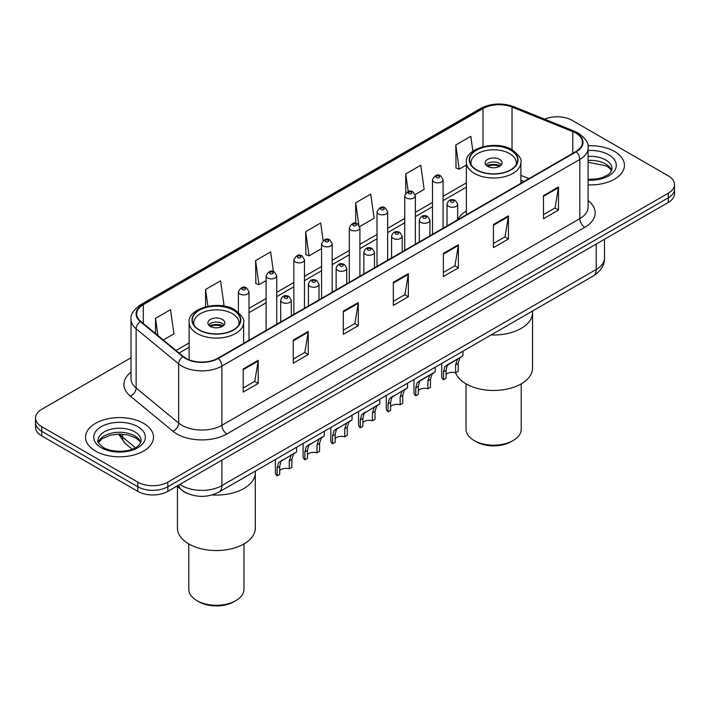 <?xml version="1.0" encoding="UTF-8"?>
<svg xmlns="http://www.w3.org/2000/svg" width="710" height="710" viewBox="0 0 710 710"><rect width="100%" height="100%" fill="white"/><g stroke="black" fill="none" stroke-linecap="round" stroke-linejoin="round"><path stroke-width="1.06" d="M466.372 210.968A37.515 21.655 0 0 0 457.648 219.727M523.944 181.529L520.874 180.287M188.212 493.769A21.229 12.256 180 0 1 182.23 490.459L176.95 486.11M131.013 357.769L41.721 409.324A21.229 12.256 0 0 0 35.5 417.986L35.5 427.234A21.229 12.256 0 0 0 41.721 435.904L137.802 491.373A21.229 12.256 0 0 0 167.835 491.373L668.279 202.448A21.229 12.256 0 0 0 674.5 193.777L674.5 189.153A21.229 12.256 0 0 1 668.279 197.824A21.229 12.256 0 0 0 674.5 189.153L674.5 184.529A21.229 12.256 0 0 0 668.279 175.867L572.198 120.389A21.229 12.256 0 0 0 544.632 119.173M35.5 417.986A21.229 12.256 0 0 0 41.721 426.657L137.802 482.134A21.229 12.256 0 0 0 167.835 482.134L167.835 486.758L668.279 197.824L167.835 486.758A21.229 12.256 0 0 1 137.802 486.758A21.229 12.256 0 0 0 167.835 486.758L167.835 491.373M41.721 426.657L41.721 431.281L137.802 486.758L41.721 431.281A21.229 12.256 0 0 1 35.5 422.61A21.229 12.256 0 0 0 41.721 431.281L41.721 435.904M614.487 151.452A33.974 19.614 0 0 0 587.933 145.763A33.974 19.614 0 0 1 614.487 151.452A33.974 19.614 0 0 1 624.436 165.315A33.974 19.614 0 0 0 614.487 151.452M143.562 423.337A33.974 19.614 0 0 0 106.535 419.086A33.974 19.614 0 0 0 85.564 437.2A33.974 19.614 0 0 0 95.513 451.072A33.974 19.614 0 0 0 132.539 455.323A33.974 19.614 0 0 0 153.511 437.2A33.974 19.614 0 0 0 143.562 423.337A33.974 19.614 0 0 0 106.535 419.086A33.974 19.614 0 0 0 85.564 437.2A33.974 19.614 0 0 0 95.513 451.072A33.974 19.614 0 0 0 132.539 455.323A33.974 19.614 0 0 0 153.511 437.2A33.974 19.614 0 0 0 143.562 423.337M575.801 133.098A22.649 13.073 180 0 1 582.431 142.346A22.649 13.073 180 0 1 575.801 151.594L217.881 358.239A22.649 13.073 180 0 1 183.313 356.491L140.775 321.417A22.649 13.073 180 0 1 136.675 313.918A22.649 13.073 180 0 1 143.305 304.67L483.013 108.541A22.649 13.073 180 0 1 512.025 107.077L572.775 131.634A22.649 13.073 180 0 1 575.801 133.098M576.201 132.868A23.217 13.401 0 0 0 573.103 131.368L512.345 106.811A23.217 13.401 0 0 0 482.614 108.311L142.905 304.439A23.217 13.401 0 0 0 140.305 321.603L182.843 356.677A23.217 13.401 0 0 0 218.281 358.47L576.201 151.825A23.217 13.401 0 0 0 576.201 132.868M243.202 368.987L243.202 392.097L258.209 383.435L258.209 360.316L243.202 368.987M243.202 387.997L254.766 381.323L258.156 361.088A5.662 3.266 -120 0 0 258.209 360.316M254.659 381.385L258.209 383.435M293.248 340.09L293.248 363.209L308.255 354.538L308.255 331.428L293.248 340.09M293.248 359.109L304.812 352.426L308.193 332.191A5.662 3.266 -120 0 0 308.255 331.428M304.705 352.488L308.255 354.538M343.294 311.202L343.294 334.312L358.302 325.65L358.302 302.531L343.294 311.202M343.294 330.212L354.849 323.538L358.239 303.303A5.662 3.266 -120 0 0 358.302 302.531M354.752 323.591L358.302 325.65M543.47 195.623L543.47 218.742L558.486 210.071L558.486 186.961L543.47 195.623M543.47 214.642L555.034 207.968L558.424 187.724A5.662 3.266 -120 0 0 558.486 186.961M554.927 208.021L558.486 210.071M493.423 224.52L493.423 247.63L508.44 238.968L508.44 215.849L493.423 224.52M493.423 243.53L504.987 236.856L508.378 216.621A5.662 3.266 -120 0 0 508.44 215.849M504.89 236.918L508.44 238.968M443.377 253.417L443.377 276.527L458.394 267.856L458.394 244.746L443.377 253.417M443.377 272.427L454.941 265.753L458.332 245.509A5.662 3.266 -120 0 0 458.394 244.746M454.844 265.806L458.394 267.856M393.331 282.305L393.331 305.424L408.348 296.753L408.348 273.634L393.331 282.305M393.331 301.324L404.895 294.641L408.286 274.406A5.662 3.266 -120 0 0 408.348 273.634M404.798 294.703L408.348 296.753M588.093 184.884A33.974 19.614 0 0 0 624.436 165.315A33.974 19.614 0 0 1 588.093 184.884M167.835 482.134L668.279 193.2A21.229 12.256 0 0 0 674.5 184.529M222.443 305.832L223.97 304.954L220.579 280.805L205.563 289.467L205.563 306.773M163.291 339.983L173.923 333.851L170.533 309.693L155.517 318.364L155.517 333.576M359.721 226.579L374.099 218.272L370.718 194.123L355.701 202.794L355.701 223.348M415.173 194.567L424.145 189.384L420.755 165.235L405.747 173.897L405.747 193.076M472.887 151.195L470.801 136.338L455.793 145.009L456.033 167.977M273.385 271.575L270.625 251.908L255.609 260.579L255.848 283.556M323.13 240.539L320.671 223.02L305.655 231.682L305.895 254.659M305.655 231.682L309.045 255.84L321.568 248.606M309.045 255.84L305.655 254.57M355.701 202.794L358.816 224.99M405.747 173.897L408.214 191.505M455.793 145.009L459.184 169.157L466.372 165.004M459.184 169.157L455.793 167.888M255.609 260.579L258.999 284.728L266.117 280.619M258.999 284.728L255.609 283.459M205.563 289.467L207.915 306.241M155.517 318.364L157.931 335.564M491.098 334.951A38.926 22.471 0 0 0 532.553 312.533A38.926 22.471 180 0 1 521.149 328.419A38.926 22.471 180 0 1 491.098 334.951M510.641 150.147A24.06 13.889 0 0 0 484.415 147.139A24.06 13.889 0 0 0 469.559 159.972A24.06 13.889 0 0 0 476.605 169.796A24.06 13.889 0 0 0 502.831 172.805A24.06 13.889 0 0 0 517.688 159.972A24.06 13.889 0 0 0 510.641 150.147M471.351 165.226A22.649 13.073 180 0 1 470.978 162.865A22.649 13.073 180 0 1 484.957 150.777A22.649 13.073 180 0 1 509.638 153.617A22.649 13.073 180 0 1 516.276 162.865A22.649 13.073 180 0 1 515.895 165.226M499.627 159.395A8.493 4.899 0 0 0 490.37 158.33A8.493 4.899 0 0 0 485.134 162.865A8.493 4.899 0 0 0 487.619 166.326A8.493 4.899 0 0 0 496.876 167.391A8.493 4.899 0 0 0 502.121 162.865A8.493 4.899 0 0 0 499.627 159.395M501.358 164.88A8.493 4.899 0 0 0 499.627 163.442A8.493 4.899 0 0 0 485.888 164.88M486.767 165.749A11.324 6.541 180 0 1 499.991 165.545L499.991 166.105M487.69 166.371A9.904 5.724 180 0 1 498.97 166.131L499.991 165.545M498.802 166.752L498.97 166.131M446.066 374.525A7.073 4.082 180 0 1 455.607 372.786A38.926 22.471 -0 0 0 482.658 389.568A38.926 22.471 -0 0 0 521.149 383.897A38.926 22.471 -0 0 0 532.553 368.002L532.553 311.024M466.026 383.853L466.026 429.257A27.601 15.94 -0 0 0 474.103 440.528A27.601 15.94 -0 0 0 513.144 440.528L513.144 440.528A27.601 15.94 -0 0 0 521.229 429.257L521.229 383.853M474.103 440.528L476.108 441.682A24.77 14.298 -0 0 0 511.138 441.682L513.144 440.528L511.138 441.682M212.157 494.941A38.926 22.471 0 0 0 255.298 472.594A38.926 22.471 180 0 1 243.903 488.489A38.926 22.471 180 0 1 212.157 494.941M233.395 310.217A24.06 13.889 0 0 0 207.169 307.208A24.06 13.889 0 0 0 192.312 320.041A24.06 13.889 0 0 0 199.359 329.866A24.06 13.889 0 0 0 225.585 332.875A24.06 13.889 0 0 0 240.441 320.041A24.06 13.889 0 0 0 233.395 310.217M194.105 325.295A22.649 13.073 180 0 1 193.724 322.926A22.649 13.073 180 0 1 207.71 310.847A22.649 13.073 180 0 1 232.392 313.687A22.649 13.073 180 0 1 239.021 322.926A22.649 13.073 180 0 1 238.649 325.295M222.381 319.464A8.493 4.899 0 0 0 213.124 318.399A8.493 4.899 0 0 0 207.879 322.926A8.493 4.899 0 0 0 210.373 326.396A8.493 4.899 0 0 0 219.63 327.461A8.493 4.899 0 0 0 224.866 322.926A8.493 4.899 0 0 0 222.381 319.464M224.112 324.949A8.493 4.899 0 0 0 222.381 323.503A8.493 4.899 0 0 0 208.642 324.949M209.512 325.819A11.324 6.541 180 0 1 222.736 325.615L222.736 326.174M210.444 326.44A9.904 5.724 180 0 1 221.715 326.201L222.736 325.615M221.547 326.813L221.715 326.201M177.447 486.519L177.447 528.071A38.926 22.471 -0 0 0 201.48 548.839A38.926 22.471 -0 0 0 243.903 543.966A38.926 22.471 -0 0 0 255.298 528.071L255.298 471.094M188.771 543.922L188.771 589.327A27.601 15.94 -0 0 0 196.856 600.598A27.601 15.94 -0 0 0 235.898 600.598L235.898 600.598A27.601 15.94 -0 0 0 243.974 589.327L243.974 543.922M196.856 600.598L198.862 601.752A24.77 14.298 -0 0 0 233.892 601.752L235.898 600.598L233.892 601.752M443.484 379.797L443.484 371.862L444.833 366.733L461.136 356.881L459.84 358.062L458.19 363.378L458.19 371.303L455.607 372.786L455.607 364.86L457.338 359.508L458.562 358.373L448.968 363.911L447.335 365.286L446.066 370.38L446.066 378.306L443.484 379.797A10.614 6.133 180 0 1 441.718 376.415L441.718 363.467M462.955 351.202L462.955 355.834L459.414 357.875M446.395 365.393L448.968 363.911L446.395 365.393M418.341 390.527A7.073 4.082 180 0 1 427.881 388.796L427.881 380.871L429.621 375.519L430.837 374.374L421.243 379.912L419.61 381.297L418.341 386.382L418.341 394.307L415.758 395.798A10.614 6.133 180 0 1 413.992 392.417L413.992 379.468M415.758 395.798L415.758 387.873L417.107 382.743L431.689 373.886M435.23 367.212L435.23 371.845L432.115 374.072L430.464 379.38L430.464 387.305L427.881 388.796M418.669 381.403L421.243 379.912L418.669 381.403M390.615 406.537A7.073 4.082 180 0 1 400.156 404.806L400.156 396.881L401.895 391.521L403.111 390.385L391.885 397.298L390.615 402.392L390.615 410.318L388.033 411.809A10.614 6.133 180 0 1 386.275 408.427L386.275 395.479M388.033 411.809L388.033 403.883L389.382 398.745L403.963 389.896M407.505 383.214L407.505 387.846L404.398 390.074L402.739 395.39L402.739 403.315L400.156 404.806M390.953 397.405L393.526 395.923L390.953 397.405M362.89 422.548A7.073 4.082 180 0 1 372.439 420.808L372.439 412.883L374.17 407.531L375.386 406.395L364.159 413.309L362.89 418.394L362.89 426.32L360.307 427.81A10.614 6.133 180 0 1 358.55 424.429L358.55 411.48M360.307 427.81L360.307 419.885L361.656 414.755L376.238 405.898M379.779 399.224L379.779 403.857L376.673 406.084L375.013 411.392L375.013 419.317L372.439 420.808M363.227 413.415L365.801 411.933L363.227 413.415M335.164 438.549A7.073 4.082 180 0 1 344.714 436.819L344.714 428.893L346.445 423.533L347.66 422.397L336.433 429.319L335.164 434.405L335.164 442.33L332.582 443.821A10.614 6.133 180 0 1 330.825 440.44L330.825 427.491M332.582 443.821L332.582 435.896L333.931 430.757L348.512 421.909M352.053 415.235L352.053 419.867L348.947 422.095L347.288 427.402L347.288 435.328L344.714 436.819M335.502 429.426L338.075 427.935L335.502 429.426M307.439 454.56A7.073 4.082 180 0 1 316.988 452.82L316.988 444.895L318.719 439.543L319.935 438.407L308.708 445.321L307.439 450.406L307.439 458.341L304.856 459.823A10.614 6.133 180 0 1 303.099 456.45L303.099 443.493M304.856 459.823L304.856 451.897L306.205 446.767L320.787 437.91M324.328 431.236L324.328 435.869L321.222 438.097L319.571 443.404L319.571 451.329L316.988 452.82M307.776 445.427L310.35 443.945L307.776 445.427M279.713 470.561A7.073 4.082 180 0 1 289.263 468.831L289.263 460.905L290.993 455.554L292.218 454.409L280.983 461.331L279.713 466.417L279.713 474.342L277.131 475.833A10.614 6.133 180 0 1 275.373 472.452L275.373 459.503M277.131 475.833L277.131 467.908L278.48 462.769L293.061 453.921M296.602 447.247L296.602 451.88L293.496 454.107L291.845 459.414L291.845 467.34L289.263 468.831M280.051 461.438L282.624 459.947L280.051 461.438M179.941 484.389A28.311 16.348 0 0 0 181.849 485.596A28.311 16.348 0 0 0 221.884 485.596L596.214 269.48A28.311 16.348 0 0 0 604.512 257.925C604.716 264.945 600.971 270.954 593.285 275.959L218.946 492.083A14.156 8.174 60 0 0 221.884 485.596L221.884 460.169M596.214 244.054L596.214 269.48A14.156 8.174 60 0 1 593.285 275.959M178.796 485.045A14.156 9.47 129.5 0 0 181.263 489.651L176.968 486.101M668.279 202.448L668.279 193.2M137.802 491.373L137.802 482.134M119.635 434.058A28.311 16.348 0 0 0 122.608 437.191L122.608 434.174M132.166 449.173L125.2 443.43A14.156 9.47 129.5 0 1 122.608 437.191L135.362 447.708M588.093 200.593A35.385 20.43 180 0 1 584.809 227.298L226.889 433.934A7.073 4.082 60 0 1 221.884 425.272L579.804 218.627A28.311 16.348 0 0 0 588.093 207.071L588.093 147.893A28.311 16.348 180 0 1 579.804 159.448A7.073 4.082 -120 0 0 576.201 151.825M226.889 433.934A35.385 20.43 180 0 1 176.843 433.934A35.385 20.43 180 0 1 172.876 431.21L130.338 396.136A35.385 20.43 180 0 1 131.013 372.155M181.849 425.272A28.311 16.348 0 0 0 221.884 425.272L221.884 366.094A28.311 16.348 180 0 1 178.671 363.911L136.134 328.836A28.311 16.348 180 0 1 131.013 319.464L131.013 378.634A28.311 16.348 0 0 0 136.134 388.015L178.671 423.089A28.311 16.348 0 0 0 181.849 425.272M588.093 147.893C589.034 143.473 585.785 138.539 578.339 133.098L574.612 131.288A7.073 3.31 112 0 0 573.103 131.368M574.612 131.288L513.862 106.731C502.139 102.586 491.009 103.181 480.475 108.532A7.073 4.082 60 0 1 482.614 108.311M142.905 304.439A7.073 4.082 -120 0 0 140.766 304.661C133.427 309.95 130.17 314.876 131.013 319.464M140.305 321.603A7.073 4.73 129.5 0 0 136.134 328.836L136.134 388.015A7.073 4.73 -50.5 0 1 130.338 396.136M513.862 106.731A7.073 3.31 112 0 0 512.345 106.811M182.843 356.677A7.073 4.73 129.5 0 0 178.671 363.911L178.671 423.089A7.073 4.73 -50.5 0 1 172.876 431.21M218.281 358.47A7.073 4.082 60 0 1 221.884 366.094L579.804 159.448L579.804 218.627A7.073 4.082 60 0 0 584.809 227.298M143.305 304.67L143.305 323.511M572.775 131.634L572.775 153.342M512.025 107.077L512.025 149.703M528.95 178.645L520.874 175.379M483.013 108.541L483.013 146.659M466.372 182.869L443.084 196.315M432.47 202.448L415.359 212.326M404.744 218.458L387.633 228.336M377.019 234.46L359.908 244.338M349.293 250.47L332.182 260.348M321.568 266.472L304.457 276.35M293.842 282.482L276.731 292.36M266.117 298.484L249.006 308.362M189.126 342.939L176.036 350.491M393.331 283.041L408.286 274.406M443.377 254.144L458.332 245.509M493.423 225.256L508.378 216.621M543.47 196.359L558.424 187.724M343.294 311.93L358.239 303.303M293.248 340.827L308.193 332.191M243.202 369.715L258.156 361.088M611.674 170.569A21.575 12.452 0 0 0 605.719 164.019A21.575 12.452 0 0 0 588.093 160.451M588.093 179.373L597.048 178.893L602.914 177.349L608.035 174.731L610.263 172.761L612.038 168.785A21.575 12.452 0 0 0 605.719 159.981A21.575 12.452 0 0 0 588.093 156.404M588.093 180.162A25.817 14.91 0 0 0 613.839 171.651A25.817 14.91 0 0 0 608.718 154.78A25.817 14.91 0 0 0 588.093 150.476M476.357 169.938A24.415 14.094 0 0 0 510.889 169.938A24.415 14.094 0 0 0 510.889 150.005A24.415 14.094 0 0 0 476.357 150.005A24.415 14.094 0 0 0 476.357 169.938M520.874 183.304L520.874 162.279A27.246 15.735 180 0 1 504.056 176.817A27.246 15.735 180 0 1 474.36 173.409A27.246 15.735 180 0 1 466.372 162.279L466.372 214.766M140.749 442.454A21.575 12.452 0 0 0 134.793 435.904A21.575 12.452 0 0 0 113.138 432.825A21.575 12.452 0 0 0 98.326 442.454M134.793 431.866A21.575 12.452 0 0 0 111.284 429.159A21.575 12.452 0 0 0 97.962 440.67C96.835 441.336 98.646 443.626 103.403 447.531C114.496 454.018 139.151 452.208 141.112 440.67A21.575 12.452 0 0 0 134.793 431.866M101.281 447.744A25.817 14.91 0 0 0 137.793 447.744A25.817 14.91 0 0 0 137.793 426.666A25.817 14.91 0 0 0 101.281 426.666A25.817 14.91 0 0 0 101.281 447.744M199.111 330.008A24.415 14.094 0 0 0 233.643 330.008A24.415 14.094 0 0 0 233.643 310.075A24.415 14.094 0 0 0 199.111 310.075A24.415 14.094 0 0 0 199.111 330.008M243.628 343.374L243.628 322.349A27.246 15.735 180 0 1 226.801 336.886A27.246 15.735 180 0 1 197.105 333.478A27.246 15.735 180 0 1 189.126 322.349L189.126 359.801M448.587 206.37A5.307 3.062 180 0 1 447.025 204.205C448.383 199.856 451.161 198.587 455.358 200.424L457.648 204.205A5.307 3.062 180 0 1 454.364 207.036A5.307 3.062 180 0 1 448.587 206.37M453.592 200.593A1.766 1.021 0 0 0 451.09 200.593A1.766 1.021 0 0 0 451.09 202.039A1.766 1.021 0 0 0 453.592 202.039A1.766 1.021 0 0 0 453.592 200.593M458.562 358.373L461.136 356.881M455.607 364.86L458.19 363.378M443.484 371.862L446.066 370.38M420.861 222.381A5.307 3.062 180 0 1 419.308 220.215C420.657 215.858 423.435 214.597 427.633 216.426L429.923 220.215A5.307 3.062 180 0 1 426.648 223.046A5.307 3.062 180 0 1 420.861 222.381M425.867 216.603A1.766 1.021 0 0 0 423.364 216.603A1.766 1.021 0 0 0 423.364 218.05A1.766 1.021 0 0 0 425.867 218.05A1.766 1.021 0 0 0 425.867 216.603M430.837 374.374L433.411 372.892M427.881 380.871L430.464 379.38M415.758 387.873L418.341 386.382M393.136 238.391A5.307 3.062 180 0 1 391.583 236.217C392.932 231.868 395.71 230.599 399.908 232.436L402.197 236.217A5.307 3.062 180 0 1 398.922 239.048A5.307 3.062 180 0 1 393.136 238.391M398.141 232.605A1.766 1.021 0 0 0 395.639 232.605A1.766 1.021 0 0 0 395.639 234.052A1.766 1.021 0 0 0 398.141 234.052A1.766 1.021 0 0 0 398.141 232.605M403.111 390.385L405.685 388.902M400.156 396.881L402.739 395.39M388.033 403.883L390.615 402.392M365.41 254.393A5.307 3.062 180 0 1 363.857 252.227C365.215 247.87 367.984 246.61 372.182 248.438L374.472 252.227A5.307 3.062 180 0 1 371.197 255.059A5.307 3.062 180 0 1 365.41 254.393M370.416 248.615A1.766 1.021 0 0 0 367.913 248.615A1.766 1.021 0 0 0 367.913 250.062A1.766 1.021 0 0 0 370.416 250.062A1.766 1.021 0 0 0 370.416 248.615M375.386 406.395L377.96 404.904M372.439 412.883L375.013 411.392M360.307 419.885L362.89 418.394M337.685 270.404A5.307 3.062 180 0 1 336.132 268.238C337.49 263.88 340.259 262.62 344.457 264.448L346.746 268.238A5.307 3.062 180 0 1 343.471 271.069A5.307 3.062 180 0 1 337.685 270.404M342.69 264.626A1.766 1.021 0 0 0 340.188 264.626A1.766 1.021 0 0 0 340.188 266.064A1.766 1.021 0 0 0 342.69 266.064A1.766 1.021 0 0 0 342.69 264.626M347.66 422.397L350.234 420.915M344.714 428.893L347.288 427.402M332.582 435.896L335.164 434.405M309.959 286.405A5.307 3.062 180 0 1 308.406 284.24C309.764 279.882 312.542 278.622 316.731 280.45L319.021 284.24A5.307 3.062 180 0 1 315.746 287.071A5.307 3.062 180 0 1 309.959 286.405M314.965 280.627A1.766 1.021 0 0 0 312.462 280.627A1.766 1.021 0 0 0 312.462 282.074A1.766 1.021 0 0 0 314.965 282.074A1.766 1.021 0 0 0 314.965 280.627M319.935 438.407L322.509 436.916M316.988 444.895L319.571 443.404M304.856 451.897L307.439 450.406M282.234 302.416A5.307 3.062 180 0 1 280.681 300.25C282.039 295.892 284.817 294.632 289.005 296.461L291.295 300.25A5.307 3.062 180 0 1 288.02 303.081A5.307 3.062 180 0 1 282.234 302.416M287.239 296.638A1.766 1.021 0 0 0 284.737 296.638A1.766 1.021 0 0 0 284.737 298.085A1.766 1.021 0 0 0 287.239 298.085A1.766 1.021 0 0 0 287.239 296.638M292.218 454.409L294.783 452.927M289.263 460.905L291.845 459.414M277.131 467.908L279.713 466.417M443.084 228.212L443.084 179.79A5.307 3.062 180 0 1 439.809 182.621A5.307 3.062 180 0 1 434.023 181.955A5.307 3.062 180 0 1 432.47 179.79L432.47 234.344M436.526 177.624A1.766 1.021 0 0 0 439.029 177.624A1.766 1.021 0 0 0 439.029 176.178A1.766 1.021 0 0 0 436.526 176.178A1.766 1.021 0 0 0 436.526 177.624M415.359 244.222L415.359 195.8A5.307 3.062 180 0 1 412.084 198.631A5.307 3.062 180 0 1 406.298 197.966A5.307 3.062 180 0 1 404.744 195.8L404.744 250.355M408.8 193.635A1.766 1.021 0 0 0 411.303 193.635A1.766 1.021 0 0 0 411.303 192.188A1.766 1.021 0 0 0 408.8 192.188A1.766 1.021 0 0 0 408.8 193.635M387.633 260.233L387.633 211.802A5.307 3.062 180 0 1 384.358 214.633A5.307 3.062 180 0 1 378.572 213.976A5.307 3.062 180 0 1 377.019 211.802L377.019 266.356M381.075 209.636A1.766 1.021 0 0 0 383.577 209.636A1.766 1.021 0 0 0 383.577 208.19A1.766 1.021 0 0 0 381.075 208.19A1.766 1.021 0 0 0 381.075 209.636M359.908 276.234L359.908 227.812A5.307 3.062 180 0 1 356.633 230.643A5.307 3.062 180 0 1 350.846 229.978A5.307 3.062 180 0 1 349.293 227.812L349.293 282.367M353.349 225.647A1.766 1.021 0 0 0 355.852 225.647A1.766 1.021 0 0 0 355.852 224.2A1.766 1.021 0 0 0 353.349 224.2A1.766 1.021 0 0 0 353.349 225.647M332.182 292.245L332.182 243.823A5.307 3.062 180 0 1 328.908 246.654A5.307 3.062 180 0 1 323.121 245.988A5.307 3.062 180 0 1 321.568 243.823L321.568 298.369M325.624 241.648A1.766 1.021 0 0 0 328.127 241.648A1.766 1.021 0 0 0 328.127 240.211A1.766 1.021 0 0 0 325.624 240.211A1.766 1.021 0 0 0 325.624 241.648M304.457 308.246L304.457 259.825A5.307 3.062 180 0 1 301.182 262.656A5.307 3.062 180 0 1 295.395 261.99A5.307 3.062 180 0 1 293.842 259.825L293.842 314.379M297.898 257.659A1.766 1.021 0 0 0 300.401 257.659A1.766 1.021 0 0 0 300.401 256.212A1.766 1.021 0 0 0 297.898 256.212A1.766 1.021 0 0 0 297.898 257.659M276.731 324.257L276.731 275.835A5.307 3.062 180 0 1 273.457 278.666A5.307 3.062 180 0 1 267.67 278A5.307 3.062 180 0 1 266.117 275.835L266.117 330.381M270.173 273.669A1.766 1.021 0 0 0 272.675 273.669A1.766 1.021 0 0 0 272.675 272.223A1.766 1.021 0 0 0 270.173 272.223A1.766 1.021 0 0 0 270.173 273.669M249.006 340.259L249.006 291.837A5.307 3.062 180 0 1 245.731 294.668A5.307 3.062 180 0 1 239.945 294.011A5.307 3.062 180 0 1 238.391 291.837L238.391 312.258M242.447 289.671A1.766 1.021 0 0 0 244.95 289.671A1.766 1.021 0 0 0 244.95 288.224A1.766 1.021 0 0 0 242.447 288.224A1.766 1.021 0 0 0 242.447 289.671M218.946 492.083C207.56 497.799 196.164 497.799 184.777 492.083L181.263 489.651M604.512 257.925L604.512 239.261M125.2 443.43L118.552 434.067M480.475 108.532L140.766 304.661M466.372 187.174L443.084 200.628M432.47 206.752L415.359 216.63M404.744 222.762L387.633 232.64M377.019 238.773L359.908 248.651M349.293 254.775L332.182 264.652M321.568 270.785L304.457 280.663M293.842 286.787L276.731 296.665M266.117 302.797L249.006 312.675M189.126 347.243L179.115 353.03M524.095 181.44L520.874 180.136M611.567 170.808L610.263 168.856L606.597 165.971L588.093 162.244M520.874 162.279C522.214 159.821 519.365 155.676 512.309 149.863C496.015 139.462 464.42 148.541 466.372 162.279M516.276 162.865L516.276 164.667M470.978 162.865L470.978 164.667M140.651 442.694L139.346 440.741L135.672 437.848L128.084 434.99L119.52 434.058L110.396 435.132L101.876 438.842L98.433 442.694M243.628 322.349C244.968 319.89 242.11 315.746 235.054 309.933C218.769 299.531 187.165 308.61 189.126 322.349M239.021 322.926L239.021 324.736M193.724 322.926L193.724 324.736M447.025 225.94L447.025 204.205M457.648 219.807L457.648 204.205M419.308 241.941L419.308 220.215M429.923 235.818L429.923 220.215M391.583 257.952L391.583 236.217M402.197 251.819L402.197 236.217M363.857 273.954L363.857 252.227M374.472 267.83L374.472 252.227M336.132 289.964L336.132 268.238M346.746 283.831L346.746 268.238M308.406 305.974L308.406 284.24M319.021 299.842L319.021 284.24M280.681 321.976L280.681 300.25M291.295 315.852L291.295 300.25M443.084 179.79L440.795 176.009C437.715 173.781 434.937 175.042 432.47 179.79M415.359 195.8L413.069 192.011C409.989 189.792 407.212 191.052 404.744 195.8M387.633 211.802L385.344 208.021C382.264 205.793 379.486 207.054 377.019 211.802M359.908 227.812L357.618 224.023C354.538 221.804 351.761 223.064 349.293 227.812M332.182 243.823L329.893 240.033C326.813 237.806 324.044 239.075 321.568 243.823M304.457 259.825L302.167 256.044C299.087 253.816 296.318 255.076 293.842 259.825M276.731 275.835L274.442 272.045C271.362 269.827 268.593 271.087 266.117 275.835M249.006 291.837L246.716 288.056C243.645 285.828 240.867 287.089 238.391 291.837"/></g></svg>
